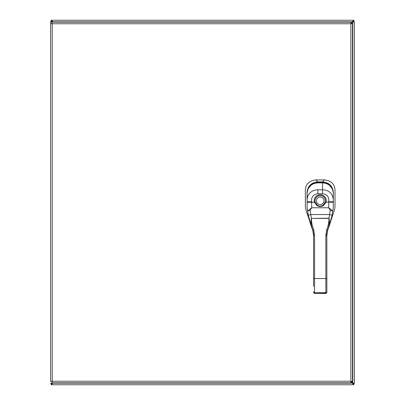 <?xml version="1.0" encoding="UTF-8"?>
<svg xmlns="http://www.w3.org/2000/svg" width="405" height="405" viewBox="0 0 405 405"><rect width="100%" height="100%" fill="white"/><g stroke="black" fill="none" stroke-linecap="round" stroke-linejoin="round"><path stroke-width="0.61" d="M354.375 21.991L354.375 383.008M50.625 383.459L51.749 383.535L50.625 383.459L52.225 383.008A1.033 1.033 0 0 1 52.366 383.15L51.916 384.75L353.084 384.75L352.633 383.15A1.033 1.033 0 0 1 352.775 383.008L354.375 383.459L354.375 21.541L352.775 22.017L351.181 23.611M353.251 21.541L354.375 21.541L353.251 21.541L352.775 21.991A1.033 1.033 0 0 1 352.633 21.85L353.084 20.25L51.916 20.25L52.691 22.148M51.916 21.374L51.187 21.374L51.187 20.25L51.916 20.25L51.916 21.374L52.366 21.85A1.033 1.033 0 0 1 52.225 21.991L50.625 21.541L50.625 381.561L52.225 381.252L51.916 382.852L351.186 382.852L350.877 381.252L352.477 381.561L352.477 23.439L350.877 23.748L351.186 22.148L51.916 22.148L52.225 23.748L50.625 23.439L52.225 23.748L350.877 23.748L351.186 22.148M51.916 384.75L51.187 384.75L51.187 383.626L51.916 383.626L51.916 384.75M353.813 384.75L353.084 384.75L353.084 383.626L353.813 383.626L353.813 384.75M50.625 21.541L51.749 21.465L50.625 21.541M353.084 20.25L353.813 20.25L353.813 21.374L353.084 21.374L353.084 20.25M354.375 383.459L353.251 383.535L354.375 383.459M353.084 383.626L352.608 383.15L52.392 383.15L51.916 383.626M52.392 383.15L52.691 382.852M351.013 381.556L352.608 383.15M51.749 383.459L52.225 382.852M52.225 22.148L51.749 21.541M351.013 23.444L353.084 21.374M351.181 381.388L353.251 383.459M50.625 381.561L52.225 381.252L51.916 382.852M351.186 382.852L350.877 381.252L352.477 381.561M352.477 23.439L350.877 23.748L350.877 381.252L52.225 381.252L52.225 23.748L51.916 22.148M307.091 199.326C307.957 193.342 311.546 190.148 317.864 189.743L322.547 189.743C328.87 190.163 332.459 193.357 333.315 199.326L333.28 207.927L332.12 215.227L327.61 230.445L326.86 235.654L325.843 235.649L326.592 229.994C328.151 226.248 328.956 222.385 329.007 218.406L311.399 218.406L328.916 218.209L330.313 210.453L328.713 207.765L328.749 201.766C329.26 197.007 327.194 194.339 322.557 193.752L317.854 193.752C313.212 194.329 311.146 197.007 311.658 201.781L311.693 207.765L310.093 210.453L311.399 218.406C311.45 222.38 312.255 226.243 313.814 229.994L314.563 235.649L313.546 235.654L312.797 230.445L308.286 215.227L307.127 207.927L307.086 193.428M308.266 215.146L307.841 212.853M307.491 210.711L307.248 208.914M322.557 193.752L322.547 182.873L317.854 182.868C311.42 183.389 307.83 186.852 307.086 193.261C307.091 187.824 311.982 182.513 317.854 182.812L322.547 182.817C328.911 183.273 332.5 186.751 333.32 193.261C332.581 186.857 328.992 183.394 322.547 182.873L322.552 183.273L322.547 182.873M333.32 193.433L333.315 199.326M332.039 188.371L328.227 183.951L322.623 182.351L317.793 182.351L312.169 183.956L308.357 188.381M330.86 220.619L334.449 210.073L335.016 206.651L335.021 190.497C334.864 184.28 331.325 180.746 324.4 179.896L315.971 179.896C309.045 180.746 305.507 184.28 305.35 190.497L305.355 206.651L305.932 210.104L309.552 220.644M324.4 179.896L322.618 181.901C329.23 182.508 332.814 186.113 333.381 192.724L333.28 207.497M307.127 207.512L307.025 192.724C307.587 186.113 311.177 182.503 317.798 181.901L317.793 182.351M315.971 179.896L317.798 181.901L322.618 181.901L322.623 182.351M313.546 286.37L313.546 235.695M313.546 292.41L313.546 291.727A1.018 0.881 180 0 0 314.563 292.607L314.563 293.291L313.546 292.41M307.127 207.927L307.101 202.282L314.341 202.262A6.05 6.05 0 0 1 320.203 194.709A6.05 6.05 0 0 1 326.065 202.262L323.418 205.679C321.276 206.742 319.135 206.742 316.988 205.679L314.341 202.262L315.161 202.049L317.459 205.31C319.287 206.322 321.114 206.322 322.947 205.31A5.316 5.316 0 0 1 317.459 205.31L316.988 205.679M308.65 216.969C309.45 220.826 310.832 225.322 312.797 230.445L313.814 229.994M325.838 234.353L326.85 234.353L326.86 292.496L325.843 293.291L314.563 293.514L313.546 292.496M314.563 293.514L325.843 293.514L325.843 292.607A1.018 0.881 -0 0 0 326.86 291.727L326.86 287.221M326.86 286.37L326.86 278.392M333.28 207.927L333.305 202.282L325.245 202.049A5.204 5.204 0 0 0 320.203 195.554A5.204 5.204 0 0 0 315.161 202.049M326.592 229.994L327.61 230.445C329.569 225.327 330.951 220.836 331.751 216.979M307.481 210.61L307.861 210.828L311.693 207.765L328.713 207.765L332.546 210.828L332.925 210.61M323.418 205.679L322.947 205.31L325.245 202.049M313.546 235.654L313.556 234.353L314.569 234.353M313.546 234.368L312.923 230.323C311.263 226.375 310.726 222.385 311.318 218.346M310.093 210.453L307.861 210.828M332.12 215.227L329.741 214.534L310.665 214.534L308.286 215.227M329.088 218.346L329.088 218.346C329.675 222.401 329.143 226.395 327.483 230.323L326.86 234.368M332.546 210.828L330.313 210.453M52.392 21.85L352.608 21.85M352.775 22.017L352.775 382.983M314.563 235.649L314.563 292.607L325.843 292.607L325.843 235.649M326.86 278.554L313.546 278.554M307.101 202.282L307.101 201.801L311.658 201.781M317.864 189.743L317.854 193.752M333.315 199.29L333.305 201.786L328.749 201.766M320.203 204.555A3.797 3.797 0 0 0 323.494 198.86A3.797 3.797 0 0 0 316.912 198.86A3.797 3.797 0 0 0 320.203 204.555M325.843 293.514L326.86 292.496M307.101 201.801L307.091 199.295M333.305 201.786L333.305 202.282"/></g></svg>
